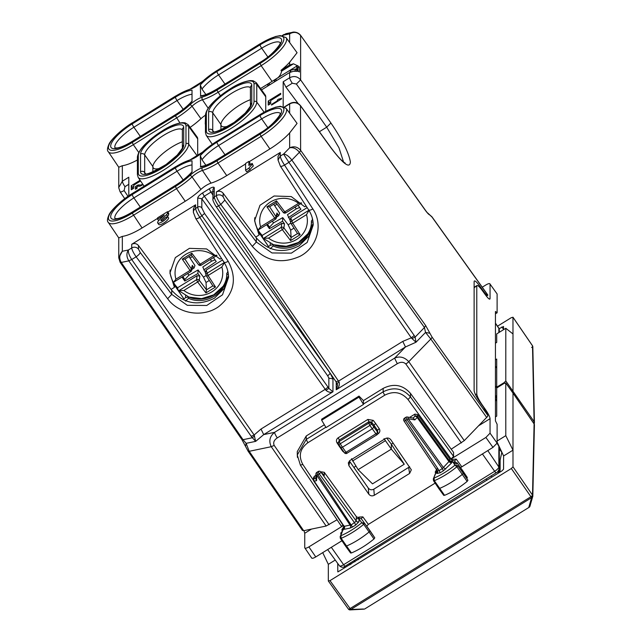 <?xml version="1.0" encoding="UTF-8"?>
<svg xmlns="http://www.w3.org/2000/svg" width="642" height="642" viewBox="0 0 642 642"><rect width="100%" height="100%" fill="white"/><g stroke="black" fill="none" stroke-linecap="round" stroke-linejoin="round"><path stroke-width="0.96" d="M167.137 216.683L167.57 216.25A3.972 1.132 -35 0 0 168.645 214.588L168.645 213.232L167.546 211.675L167.546 213.032A3.972 1.132 -35 0 1 166.479 214.693L161.447 219.708A1.99 0.57 -35 0 0 160.941 220.647A1.99 0.57 -35 0 0 162.731 220.086A1.99 0.57 -35 0 0 164.232 218.481L167.546 216.426L168.645 217.991A5.963 1.701 -35 0 1 164.151 222.798A5.963 1.701 -35 0 1 158.783 224.491L157.683 222.926A5.963 1.701 -35 0 0 163.06 221.233A5.963 1.701 -35 0 0 167.546 216.426M167.546 211.675L157.587 217.831L157.587 219.187L164.232 215.086L159.2 220.094A5.963 1.701 -35 0 0 157.683 222.926M158.638 220.688L157.587 219.187M252.202 163.405L253.301 165.989L252.202 163.405L248.887 165.459L248.887 161.383L249.979 162.94L249.979 164.785M248.887 161.383L245.565 163.437L245.565 170.234L248.887 168.18A12.912 3.691 -35 0 1 252.202 164.424M253.301 165.989A12.912 3.691 -35 0 0 249.979 169.737L248.887 168.18M249.979 169.737L246.656 171.791L245.565 170.234M267.834 56.953L261.703 48.206A2.977 0.562 -121.7 0 1 260.066 44.844A25.832 7.383 145 0 1 281.645 40.334A25.832 7.383 145 0 1 260.066 62.515L216.908 89.198A2.977 0.562 58.3 0 1 216.98 89.005C209.477 93.427 204.036 95.666 200.649 95.722L200.312 84.985L201.973 89.078L205.889 94.534M427.773 213.032L432.026 217.076L487.864 295.2C487.27 295.673 485.874 294.437 483.683 291.5L479.462 285.674C476.203 281.365 474.43 280 474.125 281.589L474.366 280.939M451.214 449.191L464.278 440.621L487.719 416.297L487.864 415.446L483.683 407.445L479.462 401.435C476.203 396.612 474.43 392.992 474.125 390.561L474.125 281.589M228.408 126.081A22.847 6.532 145 0 1 221.61 126.145A22.847 6.532 145 0 1 220.928 124.5A22.847 6.532 145 0 1 230.911 111.451A22.847 6.532 145 0 1 250.428 99.711M175.41 114.854A2.977 0.562 -121.7 0 1 175.483 114.661L132.324 141.344A2.977 0.562 58.3 0 0 132.252 141.537L175.41 114.854A25.832 7.383 145 0 0 192.014 101.404L192.014 90.113A25.832 7.383 145 0 0 175.41 97.183L132.252 123.874A2.977 0.562 58.3 0 0 133.889 127.228L177.048 100.545A2.977 0.562 -121.7 0 1 175.41 97.183M319.395 131.714L326.714 127.18L338.992 147.812L343.55 161.977M283.178 106.492L283.178 81.767L285.955 87.135L298.097 103.474M487.864 295.2L486.395 296.139M355.331 469.647L353.983 467.296L355.861 466.132M393.137 443.084L391.331 444.2L386.733 438.085M337.058 519.779L326.144 526.031L303.682 530.717L302.366 530.131M220.928 129.828L220.928 124.5L212.735 112.799A22.847 6.532 145 0 1 229.659 94.567A22.847 6.532 145 0 1 250.428 87.737M200.312 166.952A25.832 7.383 145 0 0 216.908 159.874A2.977 0.562 58.3 0 1 216.98 159.681C209.477 164.103 204.036 166.342 200.649 166.398L200.312 155.661L201.973 159.754L205.889 165.211M313.127 223.111L308.938 236.055L299.108 245.846C282.705 254.039 268.46 251.407 256.375 237.925L256.375 242.026L271.975 252.956L291.404 253.133L307.165 242.467L313.2 225.061C313.176 219.668 311.675 214.645 308.698 209.982L280.361 166.101A4.967 1.412 147.1 0 0 284.51 165.066L312.847 208.955C310.271 210.327 308.866 210.584 308.633 209.717M306.098 205.946L304.725 206.788L291.251 196.58L274.07 195.995L259.986 205.263L254.585 220.728L259.079 235.012L255.741 237.075L256.375 237.925M429.907 333.238L432.026 337.066A4.967 1.396 144.5 0 1 430.806 339.024L425.534 332.436L429.907 333.238L425.662 325.55L300.617 150.316C297.535 146.777 293.875 145.951 289.646 147.812C293.153 147.122 296.411 148.607 299.413 152.282L291.845 160.059L414.234 335.517L411.297 337.82L411.971 338.559L415.117 337.114L415.992 342.234L425.534 332.436L424.45 327.516L299.413 152.282A4.967 1.412 -35.5 0 0 300.617 150.324L300.512 105.657C297.439 102.182 293.859 101.5 289.767 103.603A4.967 0.931 58.3 0 0 289.646 103.924C293.908 101.805 297.559 102.487 300.617 105.97L330.935 147.812C343.414 164.24 349.898 168.934 350.388 161.904C348.742 152.668 342.258 139.707 330.935 123.023L300.617 79.881L296.395 84.038L292.279 83.227L285.955 87.135M292.736 32.261L289.646 33.874C293.875 31.506 297.535 32.052 300.617 35.535L300.617 79.881C297.559 76.358 293.908 75.652 289.646 77.762A4.967 0.931 58.3 0 0 292.279 83.227M297.037 71.382L297.583 70.869A7.945 7.471 -0 0 1 299.349 72.008L299.349 66.912A7.945 7.471 -0 0 0 297.583 65.773L293.458 63.799L289.646 65.011L280.995 70.355L281.581 71.15C280.891 75.154 278.403 78.139 274.102 80.114A30.864 8.819 145 0 1 272.08 81.398L260.524 88.54M289.646 65.011L289.646 62.258A30.8 8.803 145 0 1 280.995 70.355M261.519 89.904L289.646 72.506L293.458 71.294L297.447 71.278M254.023 83.917L254.023 101.588A28.537 8.153 145 0 1 230.189 126.089A28.537 8.153 145 0 1 206.355 131.064L206.355 113.393A28.537 8.153 145 0 1 230.189 88.901A28.537 8.153 145 0 1 254.023 83.917A1.99 1.87 -0 0 1 256.76 84.423A30.519 8.723 145 0 0 256.238 82.649L265.218 94.992A30.8 8.803 145 0 1 265.748 96.79L265.748 111.251M205.456 117.414L205.255 124.01M190.12 127.389A30.8 8.803 145 0 0 200.93 118.706A9.935 2.841 145 0 1 205.456 115.207M137.404 159.994A30.8 8.803 145 0 1 122.333 165.708L118.754 167.233L118.754 187.472L122.333 181.213L122.333 165.708M128.801 195.762L128.801 177.216L122.333 181.213A4.967 0.931 -121.7 0 0 124.965 186.678L128.801 184.302M197.688 138.865L188.7 126.506L188.7 144.177A1.99 1.87 -0 0 0 185.971 143.664L185.971 126.001A1.99 1.87 -0 0 1 188.7 126.506A30.519 8.723 145 0 0 188.178 124.725L197.166 137.075A30.8 8.803 145 0 1 197.688 138.865L197.688 155.91M140.582 180.972L133.785 185.177L133.785 188.234L131.297 189.775L131.297 185.698L140.092 180.25M142.981 184.535A3.972 1.132 145 0 1 139.282 186.244L137.107 186.18L137.107 188.218L135.446 189.246L135.446 186.525L137.292 185.386A1.573 0.449 145 0 1 138.407 184.944L140.678 185.008L141.144 185.666M142.66 184.061A1.99 0.57 145 0 1 140.678 185.008M270.723 100.505L270.723 103.563L268.236 105.103L268.236 101.027L280.682 93.323L280.682 94.342L270.723 100.505M279.029 98.94A4.967 1.42 145 0 0 281.517 98.25L281.517 98.932L271.558 105.087L271.558 104.405L277.368 100.818L277.368 99.967L279.029 98.94L279.776 100.008M258.108 229.988A27.325 25.672 180 0 0 259.079 231.481L259.079 235.012M216.908 141.28L202.11 152.403A1.99 0.843 47 0 1 202.374 152.29A28.537 8.153 145 0 1 216.908 141.28L260.066 114.597A28.537 8.153 145 0 1 283.9 109.621A28.537 8.153 145 0 1 260.066 134.114L261.142 136.329A30.519 8.723 145 0 0 286.115 108.346L297.069 123.408L289.646 132.934A30.8 8.803 145 0 1 269.897 148.928L249.144 161.76M289.646 62.258L297.069 52.724L286.115 37.669A30.519 8.723 145 0 1 261.142 65.653L272.08 81.398M355.387 469.727L353.983 467.296M351.543 458.685L358.132 469.663L391.331 449.135L404.259 464.222L391.331 444.2L391.331 449.135L384.004 438.614M486.74 417.533L430.806 339.024L408.769 361.671C404.428 357.088 399.701 355.917 394.589 358.148L405.479 346.953L415.992 342.234L411.971 338.559M464.278 440.621L408.769 361.671A4.967 1.372 144.9 0 1 405.832 363.982C403.529 361.831 400.68 361.743 397.294 363.709L394.589 358.148L274.599 432.331A4.967 0.931 58.3 0 0 277.304 437.9C274.046 440.043 273.002 442.539 274.182 445.387L329.081 524.715M261.005 429.041L325.261 389.317A2.977 0.819 -35.4 0 0 327.749 386.757L328.848 388.386L328.848 378.122L332.957 378.9L332.957 391.797L328.848 388.386L325.951 390.328C328.415 392.318 330.75 392.808 332.957 391.797L263.71 434.61L255.677 441.359L254.136 434.987L261.005 429.041L263.71 434.61L274.599 432.331C269.736 436.271 268.613 441.062 271.245 446.704L326.144 526.031M160.348 168.156A22.847 6.532 145 0 1 153.55 168.22A22.847 6.532 145 0 1 152.876 166.575A22.847 6.532 145 0 1 162.859 153.534A22.847 6.532 145 0 1 182.368 141.786M221.442 258.293L220.07 259.135L206.596 248.927L189.414 248.342L175.33 257.611L169.929 273.067L174.423 287.359L171.085 289.422L171.719 290.272C183.805 303.746 198.049 306.386 214.452 298.185L224.275 288.402L228.472 275.466M173.452 282.328A27.325 25.672 180 0 0 174.423 283.828L174.423 287.359M114.958 218.625L117.382 218.609C121.105 217.975 126.089 215.784 132.324 212.02A2.977 0.562 58.3 0 0 132.252 212.221L175.41 185.53A25.832 7.383 145 0 0 192.014 172.08L192.014 160.789A25.832 7.383 145 0 0 175.41 167.867L132.252 194.55A2.977 0.562 58.3 0 0 133.889 197.905L140.317 207.085M254.641 219.074A27.325 25.672 180 0 0 258.076 229.932M255.741 237.075L223.151 193.218C221.233 191.083 218.97 190.666 216.37 191.966L280.265 152.459L278.034 156.383M118.762 187.809L120.086 191.789L124.741 198.667M189.944 175.451A12.198 3.483 145 0 1 202.374 167.763A1.99 1.436 73.1 0 0 202.439 170.459A10.216 2.921 145 0 0 192.03 176.895A1.99 0.843 -133 0 0 189.944 175.451A28.537 8.153 145 0 1 175.41 186.461L176.486 188.668L133.327 215.351A30.519 8.723 145 0 1 108.297 222.381L118.754 237.909L122.333 236.384L122.333 251.263L118.754 257.851L120.102 262.257L241.873 439.513A4.967 1.428 145.5 0 0 243.021 439.69L252.362 437.74L255.677 441.359L246.135 443.349L243.021 439.69L121.25 262.442L120.022 261.976M175.41 186.461L132.252 213.144L142.083 227.958A30.8 8.803 145 0 1 122.333 236.384M131.297 185.698L132.388 187.255L133.785 186.389M132.388 189.101L132.388 187.255M135.446 186.525L136.537 188.09L137.107 187.737M136.537 188.571L136.537 188.09M268.236 101.027L269.327 102.584L270.723 101.717M269.327 104.429L269.327 102.584M277.368 99.967L278.114 101.035M277.368 100.818L277.697 101.292M271.558 104.405L271.887 104.879M358.132 469.663L372.512 483.851L404.259 464.222M274.182 445.387L271.245 446.704L249.208 451.302L246.135 443.349L245.485 446.278L241.873 439.513M152.876 171.904L152.876 166.575L144.683 154.874A22.847 6.532 145 0 1 161.607 136.65A22.847 6.532 145 0 1 182.368 129.812M169.986 271.414A27.325 25.672 180 0 0 173.42 282.271M131.714 244.305L195.609 204.798L193.378 208.722L193.378 212.358A4.967 4.671 -0 0 1 195.609 208.457C195.858 210.464 197.279 213.449 199.855 217.413L228.191 261.294C237.363 278.548 234.298 293.579 219.01 306.37C203.538 317.918 178.628 314.211 167.642 298.731L136.128 256.816C133.448 252.916 131.971 249.963 131.714 247.964L131.714 244.305C134.314 243.005 136.577 243.422 138.495 245.565L171.085 289.422M228.375 274.407L228.536 277.408L222.509 294.806L206.748 305.48L187.32 305.311L171.719 294.365L140.205 252.45L138.495 249.16A4.967 4.671 180 0 0 131.714 247.964L128.44 249.987C128.063 252.346 129.162 255.532 131.738 259.528L136.128 256.816A4.967 1.348 -36.9 0 0 140.205 252.45M278.034 160.123L280.265 156.11C280.514 158.117 281.934 161.102 284.51 165.066L288.9 162.354L283.539 154.088C286.172 154.297 288.94 156.287 291.845 160.059L288.9 162.354L411.297 337.82L402.767 341.392L405.479 346.953L336.231 389.774C338.735 387.872 339.714 385.336 339.177 382.15L337.098 383.282M127.991 196.316L124.107 190.57C121.579 192.014 120.215 192.335 120.022 191.541M269.897 148.928L261.142 136.329L217.983 163.012L226.738 175.611L245.565 163.975M142.083 227.958L157.587 218.368M167.811 212.045L185.241 201.267A30.8 8.803 145 0 0 200.93 189.382A9.935 2.841 145 0 1 211.049 183.13L202.439 170.459A30.519 8.723 145 0 0 217.983 163.012L216.908 160.797A28.537 8.153 145 0 1 202.374 167.763M122.333 251.263C119.316 254.609 118.955 258.333 121.25 262.442L128.817 260.861C126.426 256.768 126.297 253.149 128.44 249.987L122.333 251.263M402.767 341.392L338.519 381.115L218.561 205.849L220.784 204.469L224.861 200.103L223.151 196.821A4.967 4.671 180 0 0 216.37 195.625C216.627 197.624 218.095 200.569 220.784 204.469L252.298 246.392L256.375 242.026L224.861 200.103M226.738 175.611A30.8 8.803 145 0 1 211.049 183.13M282.649 35.703L285.939 33.681L283.539 35.149L289.646 33.874L289.646 42.524M195.633 218.176C195.874 219.042 197.279 218.786 199.855 217.413L204.565 213.481L201.829 207.936L201.829 198.763L204.316 196.203L330.237 373.347L327.749 375.907L201.829 198.763L197.712 197.985C198.009 196.564 199.67 194.863 202.695 192.865L209.292 188.788L210.913 192.127L204.316 196.203A2.977 0.562 58.3 0 1 202.695 192.865M251.207 436.319L128.817 260.861L131.738 259.528L254.136 434.987L251.207 436.319L252.362 437.74L254.569 435.886M337.114 383.322L337.58 385.425L336.231 389.774L336.231 382.038M267.746 86.044L267.746 84.222L268.637 85.498M267.746 84.222L269.407 83.195L269.407 85.025M297.888 71.021L297.888 67.819L299.349 66.912M297.583 70.869L296.797 71.358L296.797 66.262L297.888 67.819M297.583 65.773L296.797 66.262M297.888 70.363L296.797 68.806L290.16 70.363L291.147 71.784M290.16 70.363L290.16 72.217M296.797 68.806L294.341 71.262M274.391 81.943L274.391 80.114L275.282 81.39M274.391 80.114L276.044 79.086L276.044 80.916M260.074 234.105L260.7 233.72M191.854 269.504L194.036 268.051L194.967 265.515L189.045 256.583M198.073 269.961L188.892 275.217L184.88 279.503L184.792 281.052L197.888 273.548L198.073 269.961L203.498 277.143L206.034 282.488L209.332 280.442M210.391 259.496L211.579 261.19L202.808 267.032L205.344 272.409M211.579 261.19L215.014 259.841M213.449 257.603L216.242 261.599L203.739 269.937M181.991 277.055L184.792 281.052M174.423 283.949A29.187 27.421 180 0 0 177.593 287.744L197.126 275.667L199.839 276.14L197.888 273.548M194.036 268.051L192.279 265.339L191.396 269.038A1.99 0.578 147 0 1 189.711 270.627L175.932 279.15L173.589 282.255M182.256 259.127L191.838 253.205L191.348 255.163L184.84 259.191L182.256 259.127L190.802 271.526A1.99 1.846 -166.7 0 0 191.645 270.41L192.512 266.727L192.279 265.339M222.525 259.97L206.106 270.122L205.496 272.649M224.235 262.618L206.973 273.291A1.99 1.878 164.7 0 0 206.371 275.859A1.99 0.578 -33 0 0 206.395 275.916A1.99 0.578 -33 0 0 208.064 275.514L206.106 270.122M206.435 275.956L212.863 285.891L215.519 287.014L208.064 275.514L221.835 267L224.548 262.426M206.034 282.488L206.435 289.871L205.93 292.945L215.519 287.014M199.839 276.14L199.253 280.265A1.99 1.814 -171.9 0 0 196.548 279.735L197.64 281.958L183.869 290.473L178.966 290.609L178.043 290.152L177.593 287.744M191.645 270.41A1.99 1.846 -166.7 0 0 191.396 269.038L184.96 259.111M222.983 286.388L213.754 294.822L201.612 298.626L188.933 297.061L178.043 290.152M201.219 265.082L200.127 264.183L213.906 255.668L216.747 255.203M276.509 217.165L278.692 215.712L279.623 213.176L273.701 204.244M282.729 217.614L273.548 222.878L269.536 227.156L269.447 228.704L282.544 221.209L282.729 217.614L288.154 224.804L290.69 230.141L293.988 228.103M295.047 207.149L296.235 208.843L287.464 214.693L289.999 220.07M296.235 208.843L299.67 207.502M298.105 205.263L300.897 209.252L288.394 217.59M266.647 224.716L269.447 228.704M259.079 231.61A29.187 27.421 180 0 0 262.249 235.405L281.782 223.328L284.494 223.801L282.544 221.209M278.692 215.712L276.935 213L276.052 216.699A1.99 0.578 147 0 1 274.367 218.288L260.588 226.803L258.245 229.916M266.911 206.788L276.493 200.858L276.004 202.816L269.496 206.844L266.911 206.788L275.458 219.187A1.99 1.846 -166.7 0 0 276.301 218.063L277.167 214.388L276.935 213M307.173 207.623L290.762 217.774L290.152 220.302M308.89 210.279L291.628 220.952A1.99 1.878 164.7 0 0 291.027 223.52A1.99 0.578 -33 0 0 291.051 223.568A1.99 0.578 -33 0 0 292.72 223.167L290.762 217.774M291.091 223.617L297.519 233.552L300.175 234.675L292.72 223.167L306.491 214.653L309.203 210.078M290.69 230.141L291.091 237.524L290.585 240.598L300.175 234.675M284.494 223.801L283.908 227.918A1.99 1.814 -171.9 0 0 281.204 227.396L282.295 229.611L268.525 238.134L263.621 238.262L262.698 237.805L262.249 235.405M276.301 218.063A1.99 1.846 -166.7 0 0 276.052 216.699L269.616 206.772M281.782 223.328L281.204 227.396L263.621 238.262L262.698 237.805M285.875 212.743L284.783 211.844L298.562 203.329L301.403 202.856M175.418 286.452L176.044 286.059M482.262 287.207L485.898 284.952C488.418 283.499 489.806 283.21 490.055 284.085L497.109 293.94L497.109 312.798L495.447 313.826M485.448 410.182L485.777 409.981C488.385 413.841 489.806 416.738 490.055 418.688L490.055 433.181L485.898 437.451L492.96 447.37L497.109 443.108L497.109 424.25L495.447 420.903L495.447 311.49L497.109 312.798M343.486 525.501L308.89 546.896C306.37 548.348 304.99 548.637 304.741 547.762L311.683 558.075M341.953 540.741L315.76 556.935C313.24 558.388 311.86 558.676 311.611 557.802M492.96 447.37L460.531 467.633M435.132 483.121L368.356 524.41L366.734 526.231M474.125 287.801L477.014 285.513M475.481 394.686L476.773 393.883L476.773 286.163C477.07 284.583 478.852 285.939 482.11 290.256L485.777 295.312C488.385 298.763 489.806 299.854 490.055 298.586L489.854 299.108M476.773 393.883C477.07 396.315 478.852 399.942 482.11 404.765L485.777 409.981M324.354 424.755L306.234 435.966L297.286 451.559M485.898 437.451L451.077 458.974L453.573 456.422L453.573 452.425L410.487 393.402C402.839 384.799 393.731 383.13 383.162 388.394L363.428 400.6L363.5 404.42L326.032 427.58L321.658 420.205L321.658 419.186L359.006 396.09L359.006 397.117L321.658 420.205M349.352 460.964L368.315 488.129C369.84 489.894 371.678 490.247 373.821 489.188L409.668 466.766M451.88 460.057L452.289 459.351L451.735 459.688L452.153 460.386L454.6 460.932L456.237 459.134L461.726 466.678M436.969 468.829L435.18 472.151L436.801 471.95M344.393 527.194L343.502 528.904L344.481 529.265L350.147 528.077A1.99 1.581 78.2 0 0 350.259 525.349L316.715 475.2A1.99 1.485 -178.5 0 1 315.928 473.981L315.8 478.988L316.57 480.665L314.235 481.155L344.088 526.344L351.423 524.811L356.278 521.127L356.278 518.431L359.006 518.937L358.782 518.126L361.229 518.672L362.866 516.866L368.356 524.41M344.016 526.296L341.809 529.883L343.43 529.666M348.895 465.627L368.805 494.179C370.322 495.961 372.159 496.33 374.31 495.271L409.588 473.459L411.329 469.792L390.785 439.722C389.269 437.94 387.431 437.579 385.288 438.638L350.026 460.434L348.325 462.794L348.895 465.627L349.762 461.726M452.289 459.351L456.237 459.134M452.153 460.386L452.377 461.277L449.649 460.771L449.729 458.902L417.653 414.62L414.925 414.106L409.556 417.42M451.735 459.688L449.729 458.902M437.122 469.687L437.17 470.57M436.801 470.016L433.302 478.98M358.782 518.126L358.918 517.083L362.866 516.866M358.509 517.805L356.366 516.641L324.282 472.343L321.554 471.838L321.554 472.632M358.918 517.083L358.348 517.436M323.793 474.831L324.282 475.433L324.282 472.343M313.753 480.986L314.235 481.155L313.753 480.986A1.99 1.87 -0 0 1 313.44 479.983L313.44 477.857L314.339 476.292L315.888 475.337M321.056 472.143L321.554 471.838M341.006 535.043L340.782 533.045L342.603 531.07L344.144 526.215M343.759 527.403L342.025 531.416M340.822 447.651L338.591 444.184A1.99 1.99 0 0 1 338.278 442.932L339.305 440.019L339.169 441.519L340.236 443.758A1.99 0.546 147.2 0 1 338.591 444.184A1.99 0.546 147.2 0 1 338.559 444.079A1.99 1.894 5.2 0 1 339.169 441.519L368.797 423.198A1.99 1.894 5.7 0 1 371.509 423.712L371.67 422.147A1.99 0.538 143.1 0 1 373.299 420.398L375.642 423.519L373.997 425.245L373.997 427.026L372.336 428.736L342.459 447.209L346.006 452.273A1.99 0.57 145 0 1 344.377 452.738A1.99 0.57 145 0 1 344.345 452.626M376.974 434.682A1.99 1.87 180 0 0 377.873 433.125L377.544 430.333L373.997 425.245L371.67 422.147L368.949 421.69L367.866 419.427L373.299 420.398M377.833 433.494L378.074 433.823C379.968 432.387 380.345 430.662 379.213 428.639L377.544 430.333L377.544 432.098L371.509 423.712A1.99 0.522 143.2 0 1 369.872 425.445L368.797 423.198L368.949 421.69L339.305 440.019L338.222 437.756C336.376 439.144 335.975 440.837 337.018 442.836L338.703 442.531M337.018 442.836L339.128 446.102L339.642 445.829M443.774 495.142L444.569 495.335C452.072 492.189 459.592 487.559 467.127 481.436L467.938 480.256L466.87 478.635M467.938 480.256L462.088 471.525L466.878 478.635L467.296 477.471L462.513 470.361L462.088 471.525L457.666 465.611A1.814 0.522 145 0 1 456.863 466.782L462.272 474.422A29.805 8.515 145 0 1 439.593 488.401A1.99 0.57 145 0 1 438.735 488.466A1.99 0.57 145 0 1 438.727 488.458L433.527 480.73A1.814 0.522 145 0 1 433.519 480.73A1.814 0.522 145 0 0 434.313 480.673L444.569 495.335M350.612 553.043L345.573 546.109A1.99 0.57 -35 0 0 345.573 546.109A1.99 0.57 -35 0 0 346.447 546.037A29.805 8.515 -35 0 0 369.126 531.969A1.99 0.57 -35 0 0 369.985 530.701L374.776 537.803L373.981 538.983C366.478 545.114 358.958 549.777 351.423 552.971L350.604 552.802M497.06 443.389L498.85 446.142L498.85 466.999A5.016 1.436 145 0 1 494.661 471.3L343.606 564.703A5.016 1.436 145 0 1 339.498 565.867L327.645 549.584M495.447 399.308L496.715 401.226M495.447 366.149L496.715 368.099M495.447 385.938L496.796 387.912M487.784 450.572L498.85 466.999A2.977 2.801 -0 0 1 499.316 468.483L499.316 447.691L498.85 446.142M413.127 418.078L414.925 416.233A1.99 1.87 -0 0 1 417.653 416.746L449.649 461.076A1.99 1.87 -0 0 0 452.377 461.582L453.276 462.641L453.838 462.256L457.024 462.818L456.606 463.997L453.75 463.355L454.945 465.185L457.666 465.611L463.155 473.146A1.99 0.57 145 0 1 462.272 474.422L467.127 481.436M449.649 460.771L442.314 468.612L443.389 470.827L440.195 472.801L439.12 470.586L437.459 470.931L437.772 471.934A1.99 1.87 -0 0 1 436.873 473.491L436.873 470.795L433.326 478.916L433.519 480.73M445.733 468.973L443.494 467.697L408.127 418.68A1.99 1.107 -79.5 0 0 407.341 417.011A1.99 1.99 0 0 0 405.937 417.268L406.964 419.611A1.99 0.53 -35.8 0 0 408.127 418.68L414.82 419.916L417.156 417.517L449.167 461.871L451.406 463.147L443.389 470.827M414.82 419.916L413.36 418.127L407.341 417.011M437.563 471.116A1.99 1.87 -0 0 1 437.772 471.934M342.603 531.07L341.56 532.162L342.138 532.362L340.148 536.6L340.356 538.373A1.814 0.522 -35 0 0 340.364 538.381A1.814 0.522 -35 0 0 341.167 538.317A29.636 8.466 -35 0 0 363.717 524.329L361.783 522.74L364.504 523.166L361.229 518.672M324.282 475.433L320.92 472.135L356.278 521.127A1.99 1.87 180 0 0 359.006 521.633L359.006 518.937L361.783 522.74A27.646 7.897 145 0 1 340.934 535.677L341.167 538.317L351.423 552.971M318.681 471.766C317.91 471.244 318.103 471.934 319.259 473.836A1.99 0.53 -35.8 0 0 320.92 472.135A1.99 1.493 -45.6 0 0 320.671 471.774A1.99 1.99 0 0 0 318.223 471.501L316.867 472.343A1.99 1.99 0 0 0 315.928 473.981M343.502 528.904A1.99 1.87 180 0 0 344.401 527.339L344.401 527.339A1.99 1.87 180 0 0 344.192 526.52M373.981 538.983L363.717 524.329A1.814 0.522 -35 0 0 364.504 523.166L374.776 537.811M182.954 299.589L185.578 297.687L188.491 296.917C205.576 304.709 227.645 291.059 226.754 273.259L226.754 274.64L228.351 274.214M226.754 274.776L226.754 274.64C227.645 292.535 205.576 306.178 188.491 298.297L185.578 301.122M267.61 247.25L270.234 245.348L273.147 244.57C290.232 252.362 312.301 238.72 311.41 220.92L311.41 222.301L313.007 221.867M311.41 222.429L311.41 222.301C312.301 240.188 290.232 253.831 273.147 245.958L270.234 248.783M405.014 418.383C404.235 417.87 404.428 418.56 405.592 420.462L406.964 419.611L442.314 468.612L439.12 470.586L405.592 420.462A1.99 0.538 -33.8 0 1 403.962 420.911A1.99 0.538 -33.8 0 1 403.93 420.807M434.104 478.033L434.313 480.673A29.636 8.466 145 0 0 456.863 466.782L454.945 465.185A27.646 7.897 145 0 1 434.104 478.033M317.317 472.608C316.675 472.424 316.867 473.114 317.894 474.687L319.259 473.836L354.617 522.837L355.692 525.052L359.006 521.633M340.798 447.554L344.377 452.738A1.99 1.99 0 0 0 347.049 453.284L346.006 452.273L375.883 433.799L376.926 434.811A1.99 1.99 0 0 0 377.873 433.125A1.99 1.87 180 0 0 377.544 432.098A1.99 0.57 -35 0 1 375.883 433.799L369.872 425.445L340.236 443.758L342.459 447.209L340.798 447.554M342.138 532.362L340.132 536.648M316.57 480.665L316.715 475.2A1.99 0.538 146.2 0 0 317.894 474.687L352.498 527.026L355.692 525.052M453.573 456.422L410.487 396.949C402.839 388.274 393.731 386.572 383.162 391.829L383.162 388.394M325.847 427.267L306.234 439.401L297.286 455.017L297.447 457.433M343.711 525.365L341.263 526.055L300.408 465.193L297.286 455.026L297.286 451.527M363.428 400.6L359.006 396.09M363.5 404.42L359.006 397.117M188.491 296.917L188.491 298.297M226.754 273.259L228.006 272.048M311.41 220.92L312.662 219.7M273.147 244.57L273.147 245.958M497.109 293.94L490.055 284.085L490.055 298.586L489.3 299.052M303.995 530.653L304.741 533.261L304.741 547.762M496.715 395.496L495.447 396.283M495.447 398.505L496.715 400.319M496.715 398.192L495.447 396.379M501.811 452.401L499.637 462.344L499.316 461.799M499.091 472.56A4.967 4.671 180 0 0 499.316 467.143M499.091 472.656L499.091 470.345A4.967 4.671 180 0 0 499.051 469.767M335.26 560.049L328.327 564.342L322.709 552.634M337.724 563.427L337.804 571.837M337.901 571.91L501.883 470.931L503.545 469.23L503.609 455.956L497.109 442.121M328.327 564.342L328.327 580.986L329.98 580.641L511.329 468.516L512.99 466.814L512.99 450.162L503.609 455.956M512.99 466.814L532.483 495.078A1.99 1.733 129.1 0 1 531.592 497.686L531.616 497.702A1.99 1.733 -50.9 0 0 532.507 495.102L534.096 423.913A1.99 0.554 -34.4 0 0 534.064 423.808A1.99 1.99 0 0 1 534.417 424.932L534.417 424.932A1.99 1.87 -179.9 0 0 534.096 423.913L512.99 393.073L512.99 450.162L505.792 435.661L497.109 441.038M350.195 563.05L351.03 564.206M505.792 435.661L505.76 382.921L512.854 392.888M512.958 392.96L505.792 383.033L504.139 383.378L496.715 387.969L496.715 416.128L495.447 416.915M499.316 448.806L502.213 452.971M328.327 580.986L348.381 609.049A1.99 0.578 144.4 0 1 348.341 608.937M534.417 424.932L532.82 496.202L529.947 506.209L528.823 507.236L531.616 497.702L532.78 496.515L532.483 495.078A1.99 0.586 145.4 0 1 530.822 496.788L350.002 608.592A1.99 0.578 144.4 0 1 348.381 609.049A1.99 1.99 0 0 0 348.775 609.467A1.99 1.725 -52.2 0 0 350.773 609.483L329.98 580.641M512.958 392.968L534.064 423.808A1.99 0.554 -34.4 0 0 533.975 423.736M511.329 468.516L531.592 497.686L350.797 609.499A1.99 1.725 127.8 0 1 348.783 609.475L348.799 609.483A1.99 1.99 0 0 0 350.123 609.9L363.966 609.146A1.99 1.99 0 0 0 364.905 608.849L529.088 507.332A1.99 1.99 0 0 0 529.947 506.209M363.476 609.009L350.797 609.499M495.447 343.181L496.715 342.395L496.707 333.904L505.792 328.287L505.792 380.915L504.139 382.624L496.715 387.206L496.715 359.047L495.447 359.833M532.362 345.613A1.99 0.554 145.6 0 1 532.451 345.677L512.958 317.188L512.99 333.952L505.792 328.287M512.99 333.952L512.99 391.034L512.284 392.029M503.561 329.667L503.513 326.457M503.545 326.561L499.075 328.648M497.077 387.744L496.715 387.206M497.502 326.192L511.329 317.646L512.99 317.3L532.507 345.829L534.096 421.642L505.792 380.915M533.317 422.709A1.99 0.586 -34.6 0 0 534.096 421.642L534.361 423.102A1.99 1.99 0 0 0 534.417 422.653L534.369 423.054M533.807 423.423L534.361 423.102L534.168 423.969M167.57 216.25L166.479 214.693M168.645 214.588L167.546 213.032M162.001 220.503L161.447 219.708M201.973 89.078A22.847 6.532 145 0 1 218.545 74.889L224.973 84.062M200.312 84.985A25.832 7.383 145 0 1 216.908 71.527A2.977 0.562 -121.7 0 0 218.545 74.889L261.703 48.206A22.847 6.532 145 0 1 280.297 42.757M478.603 286.212L479.462 285.674M483.225 291.789L483.683 291.5M259.079 232.749L268.452 246.448M174.423 285.096L183.797 298.795M132.252 122.943L175.459 96.131L132.252 122.943A28.537 8.153 145 0 0 108.418 147.443A28.537 8.153 145 0 0 132.252 142.468L175.41 115.777L179.945 122.975M200.93 118.706L192.03 106.211A1.99 0.843 -133 0 0 189.944 104.766A28.537 8.153 145 0 1 175.41 115.777M189.944 104.766A12.198 3.483 145 0 1 202.374 97.086A1.99 1.436 73.1 0 0 202.439 99.783L208.144 108.169M216.908 70.604L202.11 81.719A1.99 0.843 47 0 1 202.374 81.614A28.537 8.153 145 0 1 216.908 70.604L260.066 43.921A28.537 8.153 145 0 1 283.9 38.937A28.537 8.153 145 0 1 260.066 63.438L216.908 90.121A28.537 8.153 145 0 1 202.374 97.086M202.374 81.614A12.198 3.483 145 0 1 189.944 89.302A1.99 1.436 -106.9 0 1 190.457 88.957L175.459 96.131M175.41 96.26A28.537 8.153 145 0 1 189.944 89.302M260.066 44.844L216.908 71.527M216.908 89.198A25.832 7.383 145 0 1 200.312 96.268M132.252 141.537A25.832 7.383 145 0 1 110.673 146.047A25.832 7.383 145 0 1 132.252 123.874M280.426 42.91L279.455 44.916C274.278 52.058 267.842 57.86 260.138 62.314A2.977 0.562 58.3 0 0 260.066 62.515M330.935 123.023L326.714 127.18L296.395 84.038M429.907 214.982C429.129 214.877 427.716 213.473 425.662 210.769L300.536 35.254M432.026 337.066L487.864 415.446M405.832 363.982L461.341 442.932M397.294 363.709L277.304 437.9M213 131.602A22.847 6.532 145 0 1 212.735 130.47L213.585 131.682M224.973 154.738L218.545 145.565L261.703 118.882L267.834 127.638M201.973 159.754A22.847 6.532 145 0 1 218.545 145.565A2.977 0.562 -121.7 0 1 216.908 142.203L260.066 115.52A2.977 0.562 -121.7 0 0 261.703 118.882A22.847 6.532 145 0 1 280.297 113.433M132.252 142.468L133.327 144.675A30.519 8.723 145 0 1 108.297 151.705C106.997 150.693 107.222 148.198 108.98 144.217C109.902 141.304 119.211 130.848 132.3 122.815L132.437 122.831M286.115 37.669L280.377 35.591L275.362 36.546L260.114 43.792L217.092 70.492M260.066 63.438L261.142 65.653L217.983 92.336A30.519 8.723 145 0 1 202.439 99.783A10.216 2.921 145 0 0 192.03 106.211A30.519 8.723 145 0 1 176.486 117.992L133.327 144.675L138.744 152.467M216.908 90.121L220.35 95.738M183.179 109.3L177.048 100.545A22.847 6.532 145 0 1 192.014 94.254M115.07 147.981A22.847 6.532 145 0 1 133.889 127.228L140.317 136.401M284.615 107.037L289.646 103.924L289.646 113.201M300.512 105.657L330.839 147.5A4.967 1.573 144.1 0 1 330.935 147.812M283.178 81.767L289.646 77.762L289.646 72.506M292.664 32.277C291.877 32.212 297.061 31.025 300.536 35.246L425.582 210.48L427.411 212.887L431.938 216.787A4.967 1.428 144.4 0 1 432.026 217.076M414.234 335.517L415.117 337.114L424.45 327.516L425.662 325.55M280.265 152.459L280.265 156.11L283.539 154.088L289.646 147.812L289.646 132.934M212.895 131.57C213.826 133.167 220.928 130.101 234.21 122.365L245.204 113.136C250.091 106.829 251.833 104.229 250.428 105.32A2.977 2.801 -0 0 1 251.768 102.985A25.832 7.383 145 0 1 230.189 125.158A25.832 7.383 145 0 1 208.61 129.668A2.977 2.801 180 0 1 212.735 130.47L212.735 112.799A2.977 2.801 180 0 0 208.61 111.997A25.832 7.383 145 0 1 230.189 89.824A25.832 7.383 145 0 1 251.768 85.314A2.977 2.801 -0 0 0 250.428 87.657L250.549 87.89M200.312 155.661A25.832 7.383 145 0 1 216.908 142.203M132.252 213.144A28.537 8.153 145 0 1 108.418 218.12A28.537 8.153 145 0 1 132.252 193.627L132.437 193.507M260.066 134.114L216.908 160.797M202.374 152.29A12.198 3.483 145 0 1 189.944 159.978A1.99 1.436 -106.9 0 1 190.457 159.633L175.459 166.808L132.3 193.491C119.211 201.524 109.902 211.98 108.98 214.893C107.222 218.874 106.997 221.37 108.297 222.381M132.252 193.627L175.41 166.936A28.537 8.153 145 0 1 189.944 159.978M132.252 212.221A25.832 7.383 145 0 1 110.673 216.723A25.832 7.383 145 0 1 132.252 194.55M260.066 115.52A25.832 7.383 145 0 1 281.645 111.018A25.832 7.383 145 0 1 260.066 133.191L216.908 159.874M280.426 113.586L279.455 115.592C274.278 122.734 267.842 128.536 260.138 132.998A2.977 0.562 58.3 0 0 260.066 133.191M185.971 143.664A28.537 8.153 145 0 1 162.129 168.164A28.537 8.153 145 0 1 138.295 173.139A1.99 1.87 -0 0 0 137.404 174.704L138.182 177.409A30.519 8.723 145 0 0 165.652 168.814A30.519 8.723 145 0 0 188.7 144.177L197.383 156.11M254.023 101.588A1.99 1.87 -0 0 1 256.76 102.094L256.76 84.423L265.748 96.79M206.355 131.064A1.99 1.87 -0 0 0 205.456 132.621L206.234 135.326A30.519 8.723 145 0 0 233.712 126.739A30.519 8.723 145 0 0 256.76 102.094L264.071 112.149M138.407 184.944L139.314 186.244M137.292 185.386L137.861 186.204M223.151 193.218L223.151 196.821M352.554 460.988L385.128 440.853M302.502 530.493L248.069 451.133A4.967 1.412 145.6 0 0 249.208 451.302L303.682 530.717M251.768 102.985L251.768 85.314M208.61 129.668L208.61 111.997M115.07 218.657A22.847 6.532 145 0 1 133.889 197.905L177.048 171.221L183.179 179.977M175.41 167.867A2.977 0.562 -121.7 0 0 177.048 171.221A22.847 6.532 145 0 1 192.014 164.938M144.948 173.685A22.847 6.532 145 0 1 144.683 172.546L145.533 173.757M171.719 290.272L171.719 294.365L167.642 298.731M138.495 245.565L138.495 249.16M260.066 114.597L217.092 141.168M200.93 189.382L192.03 176.895A30.519 8.723 145 0 1 176.486 188.668L185.241 201.267M132.324 212.02L175.483 185.337A2.977 0.562 58.3 0 0 175.41 185.53M252.298 246.392C265.475 261.174 281.34 264.496 299.886 256.359C317.284 247.587 323.568 224.596 312.847 208.955M216.37 191.966L216.37 195.625L214.267 196.917L212.927 199.341M124.107 190.57L124.965 186.678M137.404 174.704L137.404 157.033A1.99 1.87 -0 0 1 138.295 155.476A28.537 8.153 145 0 1 162.129 130.976A28.537 8.153 145 0 1 185.971 126.001M138.295 173.139L138.295 155.476M206.355 113.393A1.99 1.87 180 0 0 205.456 114.958C206.58 107.35 215.535 98.202 232.332 87.513C238.8 83.596 244.859 81.285 250.492 80.571L253.108 80.748L256.238 82.649M193.378 212.542A4.967 4.671 -0 0 1 193.378 212.358L195.706 218.44L224.042 262.321C227.019 266.992 228.52 272.015 228.544 277.408M325.951 390.328L202.078 216.041C199.421 212.117 197.969 209.156 197.712 207.157L195.609 208.457L195.609 204.798M144.843 173.645C145.766 175.242 152.868 172.176 166.15 164.448L177.152 155.212C182.039 148.912 183.773 146.304 182.368 147.403A2.977 2.801 -0 0 1 183.708 145.06A25.832 7.383 145 0 1 162.129 167.241A25.832 7.383 145 0 1 140.55 171.751A2.977 2.801 180 0 1 144.683 172.546L144.683 154.874A2.977 2.801 180 0 0 140.55 154.08A25.832 7.383 145 0 1 162.129 131.899A25.832 7.383 145 0 1 183.708 127.397A2.977 2.801 -0 0 0 182.368 129.732L182.489 129.965M223.978 262.056C224.21 262.923 225.615 262.674 228.191 261.294M183.708 145.06L183.708 127.397M140.55 171.751L140.55 154.08M328.848 378.122L327.749 375.907M333.752 378.411L332.957 378.9L330.269 373.323M218.561 205.849C215.953 201.901 214.516 198.924 214.267 196.917L214.267 187.753A2.977 2.801 180 0 0 212.927 190.088L212.927 199.261C212.221 199.871 215.961 206.692 216.113 206.531A2.977 0.835 -34.4 0 0 218.561 205.849M336.031 381.637L338.519 381.115L339.177 382.15M327.749 386.757L204.565 213.481M212.927 195.072L210.913 192.127L213.401 191.605M216.073 206.363A2.977 0.835 -34.4 0 0 216.113 206.531L336.071 381.805L337.572 385.312M209.292 188.788C212.309 187.039 213.971 186.694 214.267 187.753M201.829 207.936A2.977 2.801 -0 0 0 197.712 207.157L197.712 197.985M297.583 65.596L274.102 80.114M293.458 63.799L281.581 71.15M259.978 233.969L260.588 233.592M190.088 257.996L192.399 256.567M187.705 273.524L188.892 275.217M203.498 277.143L206.186 275.482M182.818 276.55L184.88 279.503M206.443 289.863L212.855 285.899L206.395 275.916A1.99 1.99 0 0 1 206.122 275.257M197.126 275.667L196.548 279.735L178.966 290.609M206.435 289.775L199.253 280.265A1.99 0.554 143 0 1 197.64 281.958L205.93 292.945M216.972 255.428L201.179 265.194A1.99 1.99 0 0 1 198.547 264.705L191.34 255.163L198.514 264.64A1.99 0.554 -37 0 0 198.547 264.705A1.99 0.554 -37 0 0 200.127 264.183L191.838 253.205M184.912 259.127L191.332 255.155M183.869 290.473A23.842 22.406 180 0 0 219.941 283.595A23.842 22.406 180 0 0 221.835 267M227.677 272.368A28.802 27.068 180 0 0 227.677 270.587M213.906 255.668A23.842 22.406 180 0 0 177.834 262.554A23.842 22.406 180 0 0 175.932 279.15M170.114 272.69A28.802 27.068 -0 0 1 170.122 270.001M274.744 205.649L277.055 204.22M272.36 221.185L273.548 222.878M288.154 224.804L290.842 223.143M267.465 224.21L269.536 227.156M291.099 237.524L297.511 233.552L291.051 223.568A1.99 1.99 0 0 1 290.778 222.918M291.091 237.436L283.908 227.918A1.99 0.554 143 0 1 282.295 229.611L290.585 240.598M276.012 202.816L283.17 212.301A1.99 0.554 -37 0 0 283.202 212.358A1.99 0.554 -37 0 0 284.783 211.844L276.493 200.858M269.568 206.78L275.988 202.816L283.202 212.358A1.99 1.99 0 0 0 285.826 212.855L301.628 203.081M268.525 238.134A23.842 22.406 180 0 0 304.589 231.248A23.842 22.406 180 0 0 306.491 214.653M312.333 220.029A28.802 27.068 180 0 0 312.333 218.24M298.562 203.329A23.842 22.406 180 0 0 262.49 210.207A23.842 22.406 180 0 0 260.588 226.803M254.762 220.35A28.802 27.068 -0 0 1 254.778 217.662M175.322 286.308L175.932 285.931M308.89 546.896L315.76 556.935M490.055 433.181L497.109 443.108M495.447 323.135L498.77 328.078A5.016 1.436 145 0 1 498.85 328.359L498.85 332.58M498.77 328.078L499.307 329.844A2.977 2.801 -0 0 0 498.85 328.359L495.447 323.303M455.25 461.927L454.6 460.932L455.322 461.935M435.18 472.151L435.645 472.849M341.809 529.883L342.314 530.629M499.316 329.844A2.977 2.801 -0 0 1 499.316 329.86L499.316 332.291M409.588 473.459L408.681 467.641M374.31 495.271L373.821 489.188M368.805 494.179L368.315 488.129M414.925 414.106L414.925 416.233A1.99 1.059 -135.8 0 1 417.156 417.517A1.99 0.53 144.2 0 0 417.653 416.746L417.653 414.62M356.278 518.431L356.366 516.641M315.816 478.113L314.339 478.426L314.339 476.292M344.401 527.339L313.777 481.091A1.99 1.99 0 0 1 314.339 478.426A1.99 1.581 -101.8 0 0 314.235 481.155M343.598 526.552L344 526.761M338.222 437.756L367.866 419.427M339.128 446.102L342.692 451.222A1.99 0.554 145.1 0 1 343.141 450.965M342.692 451.222L344.208 452.498M378.074 433.823L377.6 434.112M379.213 428.639L375.642 423.519M482.383 453.91L494.661 471.3A2.977 0.562 58.3 0 0 496.194 472.777L345.147 566.172A2.977 0.562 -121.7 0 1 343.606 564.703L331.336 547.305M496.194 472.769C497.47 472.376 498.513 470.939 499.307 468.483A2.977 2.801 -0 0 1 499.283 468.861M453.276 462.641L454.327 462.433L453.75 463.355M452.377 461.582L451.406 463.147M440.195 472.801L436.873 473.491M350.147 528.077L352.498 527.026M344.585 526.536L344.481 529.265M347.097 453.156L376.926 434.811M451.077 458.974L408.015 399.525C401.515 392.15 393.771 390.697 384.783 395.167L307.855 442.739C299.926 448.718 298.265 455.989 302.872 464.535L300.368 465.033M313.473 480.328L302.872 464.535M408.015 399.525L410.487 396.949L410.487 393.402M307.855 442.739L306.234 439.401L306.234 435.966M384.783 395.167A2.977 0.562 -121.7 0 1 383.162 391.829L363.428 404.035M478.924 425.566L490.055 418.688M304.741 533.261L311.498 529.088M498.272 473.162L498.272 471.027M491.957 477.07L491.138 475.907M486.973 480.152L486.154 478.988M358.332 559.688L357.514 558.524M349.208 563.66L350.042 564.816M529.088 507.332L364.905 608.849M503.561 329.45L501.883 326.914M504.516 383.162L504.139 382.624M531.616 347.483A1.99 0.931 154.5 0 0 532.627 345.99A1.99 0.931 154.5 0 0 532.507 345.829A1.99 1.854 177.7 0 1 532.82 346.768L532.82 346.768A1.99 1.99 0 0 0 532.627 345.99L532.611 345.942M534.345 423.158L534.16 423.961M259.079 232.653L268.5 246.424M174.423 284.992L183.845 298.763M216.98 89.005L260.138 62.314M202.11 81.719L190.457 88.957M132.324 141.344C126.089 145.108 121.105 147.299 117.382 147.933L114.958 147.949M175.483 114.661C182.432 110.28 187.986 105.713 192.127 100.954M284.39 106.925L289.767 103.603M345.187 163.036L344.762 162.819C341.849 161.142 337.21 156.03 330.839 147.5M431.938 216.787L487.832 294.999M108.297 151.705L118.754 167.233M118.754 237.909L118.754 257.851M138.182 177.409L144.097 186.196M206.234 135.326L212.245 144.249M250.428 105.32L250.428 87.657M216.98 159.681L260.138 132.998M202.11 152.403L190.457 159.633M286.115 108.346L280.377 106.267L275.362 107.222L260.114 114.469M175.483 185.337C182.432 180.956 187.986 176.389 192.127 171.639M278.026 156.391L278.026 160.01L280.361 166.101M188.178 124.725L185.048 122.823L182.44 122.646C176.799 123.36 170.748 125.671 164.272 129.588C147.475 140.277 138.52 149.425 137.404 157.033M205.456 132.621L205.456 114.958M292.704 32.269L285.939 33.681M282.111 35.631L284.029 34.443M248.069 451.133L245.485 446.278M182.368 147.403L182.368 129.732M205.271 272.152L206.146 275.354M173.669 282.207L190.754 271.638A1.99 1.99 0 0 0 191.669 270.29M227.886 272.168L227.95 271.751M289.927 219.813L290.802 223.015M258.325 229.86L275.41 219.299A1.99 1.99 0 0 0 276.317 217.951M307.638 234.041L298.41 242.475L286.268 246.279L273.588 244.722L262.867 238.094M312.542 219.821L312.606 219.403M474.125 287.295L477.022 285.505M443.774 495.399L438.735 488.466M339.498 565.867C341.584 567.632 343.462 567.729 345.139 566.164M437.491 471.043L403.962 420.911A1.99 1.99 0 0 1 404.556 418.119M323.889 474.919L320.671 471.766M457.024 462.818L462.505 470.353M364.504 523.166L369.985 530.701M404.564 418.119L405.937 417.268M340.364 538.381L345.565 546.109M185.57 295.769L185.57 297.695M270.226 245.356L270.226 243.422M500.126 460.105L500.126 469.711M354.93 561.79L354.111 560.626M532.74 496.667A1.99 1.99 0 0 0 532.82 496.202M532.82 346.768L534.417 422.653"/></g></svg>
